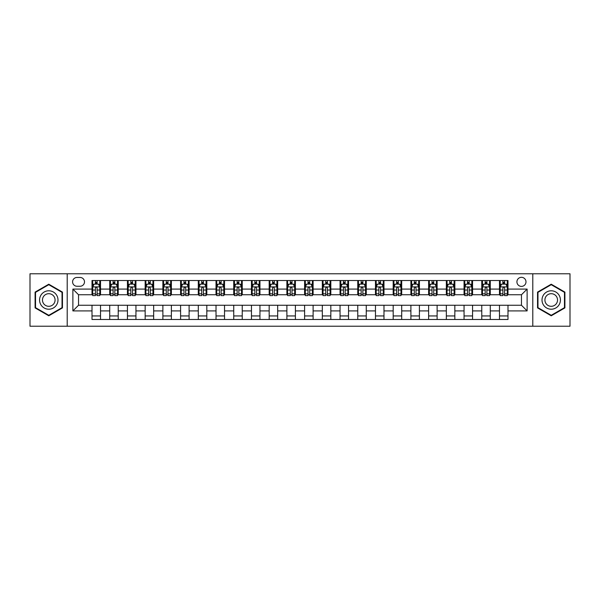 <?xml version="1.0" encoding="UTF-8"?>
<svg xmlns="http://www.w3.org/2000/svg" width="600" height="600" viewBox="0 0 600 600"><rect width="100%" height="100%" fill="white"/><g stroke="black" fill="none" stroke-linecap="round" stroke-linejoin="round"><path stroke-width="0.9" d="M521.46 277.32A4.537 4.537 0 0 0 516.923 281.858A4.537 4.537 0 0 0 521.46 286.395A4.537 4.537 0 0 0 525.99 281.858A4.537 4.537 0 0 0 521.46 277.32M532.793 326.22L570 326.22L570 273.78L532.793 273.78L532.793 326.22L67.207 326.22L67.207 273.78L30 273.78L30 326.22L67.207 326.22M76.988 286.252L80.1 286.252A4.395 4.395 0 0 0 84.495 281.858A4.395 4.395 0 0 0 80.1 277.462L76.988 277.462A4.395 4.395 0 0 0 72.593 281.858A4.395 4.395 0 0 0 76.988 286.252M532.793 273.78L67.207 273.78M92.01 310.913L72.877 310.913L72.877 289.087L92.01 289.087L92.01 294.757L78.54 294.757L78.54 305.243L92.01 305.243L92.01 319.485L507.99 319.485L507.99 305.243L521.46 305.243L521.46 294.757L507.99 294.757L507.99 289.087L527.123 289.087L527.123 310.913L507.99 310.913M507.99 289.087L507.99 280.515L92.01 280.515L92.01 289.087M499.485 280.515L499.485 294.757L500.197 294.757M502.89 294.757L504.592 294.757M507.285 294.757L507.99 294.757M499.485 294.757L489.57 294.757M481.77 280.515L481.77 294.757L482.482 294.757M485.175 294.757L486.877 294.757M481.77 294.757L471.847 294.757M464.055 280.515L464.055 294.757L464.768 294.757M467.46 294.757L469.155 294.757M464.055 294.757L454.132 294.757M446.34 280.515L446.34 294.757L447.045 294.757M449.737 294.757L451.44 294.757M446.34 294.757L436.418 294.757M428.625 280.515L428.625 294.757L429.33 294.757M432.022 294.757L433.725 294.757M428.625 294.757L418.702 294.757M410.903 280.515L410.903 294.757L411.615 294.757M414.308 294.757L416.01 294.757M410.903 294.757L400.987 294.757M393.188 280.515L393.188 294.757L393.9 294.757M396.592 294.757L398.295 294.757M393.188 294.757L383.265 294.757M375.472 280.515L375.472 294.757L376.178 294.757M378.877 294.757L380.572 294.757M375.472 294.757L365.55 294.757M357.757 280.515L357.757 294.757L358.462 294.757M361.155 294.757L362.858 294.757M357.757 294.757L347.835 294.757M340.043 280.515L340.043 294.757L340.748 294.757M343.44 294.757L345.142 294.757M340.043 294.757L330.12 294.757M322.32 280.515L322.32 294.757L323.032 294.757M325.725 294.757L327.428 294.757M322.32 294.757L312.405 294.757M304.605 280.515L304.605 294.757L305.317 294.757M308.01 294.757L309.705 294.757M304.605 294.757L294.683 294.757M286.89 280.515L286.89 294.757L287.595 294.757M290.295 294.757L291.99 294.757M286.89 294.757L276.968 294.757M269.175 280.515L269.175 294.757L269.88 294.757M272.572 294.757L274.275 294.757M269.175 294.757L259.252 294.757M251.46 280.515L251.46 294.757L252.165 294.757M254.858 294.757L256.56 294.757M251.46 294.757L241.538 294.757M233.737 280.515L233.737 294.757L234.45 294.757M237.142 294.757L238.845 294.757M233.737 294.757L223.822 294.757M216.022 280.515L216.022 294.757L216.735 294.757M219.428 294.757L221.123 294.757M216.022 294.757L206.1 294.757M198.308 280.515L198.308 294.757L199.013 294.757M201.705 294.757L203.407 294.757M198.308 294.757L188.385 294.757M180.593 280.515L180.593 294.757L181.297 294.757M183.99 294.757L185.692 294.757M180.593 294.757L170.67 294.757M162.877 280.515L162.877 294.757L163.583 294.757M166.275 294.757L167.977 294.757M162.877 294.757L152.955 294.757M145.155 280.515L145.155 294.757L145.868 294.757M148.56 294.757L150.262 294.757M145.155 294.757L135.233 294.757M127.44 280.515L127.44 294.757L128.153 294.757M130.845 294.757L132.54 294.757M127.44 294.757L117.517 294.757M109.725 280.515L109.725 294.757L110.43 294.757M113.123 294.757L114.825 294.757M109.725 294.757L99.802 294.757M92.01 294.757L92.715 294.757M95.407 294.757L97.11 294.757M92.01 305.243L100.515 305.243L100.515 319.485M507.99 305.243L100.515 305.243M100.515 280.515L100.515 294.757M92.01 284.055L92.715 284.055M95.407 284.055L97.11 284.055M99.802 284.055L100.515 284.055M92.01 315.945L100.515 315.945M109.725 305.243L109.725 319.485M118.23 280.515L118.23 294.757M109.725 284.055L110.43 284.055M113.123 284.055L114.825 284.055M117.517 284.055L118.23 284.055M118.23 305.243L118.23 319.485M109.725 315.945L118.23 315.945M127.44 305.243L127.44 319.485M135.945 305.243L135.945 319.485M127.44 315.945L135.945 315.945M135.945 280.515L135.945 294.757M127.44 284.055L128.153 284.055M130.845 284.055L132.54 284.055M135.233 284.055L135.945 284.055M145.155 305.243L145.155 319.485M153.66 305.243L153.66 319.485M145.155 315.945L153.66 315.945M153.66 280.515L153.66 294.757M145.155 284.055L145.868 284.055M148.56 284.055L150.262 284.055M152.955 284.055L153.66 284.055M162.877 305.243L162.877 319.485M171.375 305.243L171.375 319.485M162.877 315.945L171.375 315.945M171.375 280.515L171.375 294.757M162.877 284.055L163.583 284.055M166.275 284.055L167.977 284.055M170.67 284.055L171.375 284.055M180.593 305.243L180.593 319.485M189.097 305.243L189.097 319.485M180.593 315.945L189.097 315.945M189.097 280.515L189.097 294.757M180.593 284.055L181.297 284.055M183.99 284.055L185.692 284.055M188.385 284.055L189.097 284.055M198.308 305.243L198.308 319.485M206.812 305.243L206.812 319.485M198.308 315.945L206.812 315.945M206.812 280.515L206.812 294.757M198.308 284.055L199.013 284.055M201.705 284.055L203.407 284.055M206.1 284.055L206.812 284.055M216.022 305.243L216.022 319.485M224.528 305.243L224.528 319.485M216.022 315.945L224.528 315.945M224.528 280.515L224.528 294.757M216.022 284.055L216.735 284.055M219.428 284.055L221.123 284.055M223.822 284.055L224.528 284.055M233.737 305.243L233.737 319.485M242.243 305.243L242.243 319.485M233.737 315.945L242.243 315.945M242.243 280.515L242.243 294.757M233.737 284.055L234.45 284.055M237.142 284.055L238.845 284.055M241.538 284.055L242.243 284.055M251.46 305.243L251.46 319.485M259.957 305.243L259.957 319.485M251.46 315.945L259.957 315.945M259.957 280.515L259.957 294.757M251.46 284.055L252.165 284.055M254.858 284.055L256.56 284.055M259.252 284.055L259.957 284.055M269.175 305.243L269.175 319.485M277.68 305.243L277.68 319.485M269.175 315.945L277.68 315.945M277.68 280.515L277.68 294.757M269.175 284.055L269.88 284.055M272.572 284.055L274.275 284.055M276.968 284.055L277.68 284.055M286.89 305.243L286.89 319.485M295.395 305.243L295.395 319.485M286.89 315.945L295.395 315.945M295.395 280.515L295.395 294.757M286.89 284.055L287.595 284.055M290.295 284.055L291.99 284.055M294.683 284.055L295.395 284.055M304.605 305.243L304.605 319.485M313.11 305.243L313.11 319.485M304.605 315.945L313.11 315.945M313.11 280.515L313.11 294.757M304.605 284.055L305.317 284.055M308.01 284.055L309.705 284.055M312.405 284.055L313.11 284.055M322.32 305.243L322.32 319.485M330.825 305.243L330.825 319.485M322.32 315.945L330.825 315.945M330.825 280.515L330.825 294.757M322.32 284.055L323.032 284.055M325.725 284.055L327.428 284.055M330.12 284.055L330.825 284.055M340.043 305.243L340.043 319.485M348.54 305.243L348.54 319.485M340.043 315.945L348.54 315.945M348.54 280.515L348.54 294.757M340.043 284.055L340.748 284.055M343.44 284.055L345.142 284.055M347.835 284.055L348.54 284.055M357.757 305.243L357.757 319.485M366.263 305.243L366.263 319.485M357.757 315.945L366.263 315.945M366.263 280.515L366.263 294.757M357.757 284.055L358.462 284.055M361.155 284.055L362.858 284.055M365.55 284.055L366.263 284.055M375.472 305.243L375.472 319.485M383.978 305.243L383.978 319.485M375.472 315.945L383.978 315.945M383.978 280.515L383.978 294.757M375.472 284.055L376.178 284.055M378.877 284.055L380.572 284.055M383.265 284.055L383.978 284.055M393.188 305.243L393.188 319.485M401.692 305.243L401.692 319.485M393.188 315.945L401.692 315.945M401.692 280.515L401.692 294.757M393.188 284.055L393.9 284.055M396.592 284.055L398.295 284.055M400.987 284.055L401.692 284.055M410.903 305.243L410.903 319.485M419.408 305.243L419.408 319.485M410.903 315.945L419.408 315.945M419.408 280.515L419.408 294.757M410.903 284.055L411.615 284.055M414.308 284.055L416.01 284.055M418.702 284.055L419.408 284.055M428.625 305.243L428.625 319.485M437.123 305.243L437.123 319.485M428.625 315.945L437.123 315.945M437.123 280.515L437.123 294.757M428.625 284.055L429.33 284.055M432.022 284.055L433.725 284.055M436.418 284.055L437.123 284.055M446.34 305.243L446.34 319.485M454.845 305.243L454.845 319.485M446.34 315.945L454.845 315.945M454.845 280.515L454.845 294.757M446.34 284.055L447.045 284.055M449.737 284.055L451.44 284.055M454.132 284.055L454.845 284.055M464.055 305.243L464.055 319.485M472.56 305.243L472.56 319.485M464.055 315.945L472.56 315.945M472.56 280.515L472.56 294.757M464.055 284.055L464.768 284.055M467.46 284.055L469.155 284.055M471.847 284.055L472.56 284.055M481.77 305.243L481.77 319.485M490.275 305.243L490.275 319.485M481.77 315.945L490.275 315.945M490.275 280.515L490.275 294.757M481.77 284.055L482.482 284.055M485.175 284.055L486.877 284.055M489.57 284.055L490.275 284.055M499.485 305.243L499.485 319.485M499.485 315.945L507.99 315.945M499.485 284.055L500.197 284.055M502.89 284.055L504.592 284.055M507.285 284.055L507.99 284.055M78.54 294.757L72.877 289.087M78.54 305.243L72.877 310.913M527.123 289.087L521.46 294.757M527.123 310.913L521.46 305.243M48.78 315.795L62.46 307.897L62.46 292.103L48.78 284.205L35.1 292.103L35.1 307.897L48.78 315.795M564.9 292.103L551.22 284.205L537.54 292.103L537.54 307.897L551.22 315.795L564.9 307.897L564.9 292.103M97.11 282.353L95.407 282.353M99.802 293.827L97.11 293.827L97.11 295.605L99.802 295.605L99.802 286.957L98.385 284.123L94.133 284.123L92.715 286.957L92.715 295.605L95.407 295.605L95.407 293.827L92.715 293.827M92.715 286.957L92.715 280.515M99.802 286.957L99.802 280.515M95.407 284.123L95.407 280.515M97.11 280.515L97.11 284.123M97.11 293.827L97.11 288.022C96.547 286.935 95.977 286.935 95.407 288.022L95.407 293.827M114.825 282.353L113.123 282.353M117.517 293.827L114.825 293.827L114.825 295.605L117.517 295.605L117.517 286.957L116.1 284.123L111.847 284.123L110.43 286.957L110.43 295.605L113.123 295.605L113.123 293.827L110.43 293.827M110.43 286.957L110.43 280.515M117.517 286.957L117.517 280.515M113.123 284.123L113.123 280.515M114.825 280.515L114.825 284.123M114.825 293.827L114.825 288.022C114.262 286.935 113.692 286.935 113.123 288.022L113.123 293.827M132.54 282.353L130.845 282.353M135.233 293.827L132.54 293.827L132.54 295.605L135.233 295.605L135.233 286.957L133.822 284.123L129.57 284.123L128.153 286.957L128.153 295.605L130.845 295.605L130.845 293.827L128.153 293.827M128.153 286.957L128.153 280.515M135.233 286.957L135.233 280.515M130.845 284.123L130.845 280.515M132.54 280.515L132.54 284.123M132.54 293.827L132.54 288.022C131.977 286.935 131.407 286.935 130.845 288.022L130.845 293.827M150.262 282.353L148.56 282.353M152.955 293.827L150.262 293.827L150.262 295.605L152.955 295.605L152.955 286.957L151.538 284.123L147.285 284.123L145.868 286.957L145.868 295.605L148.56 295.605L148.56 293.827L145.868 293.827M145.868 286.957L145.868 280.515M152.955 286.957L152.955 280.515M148.56 284.123L148.56 280.515M150.262 280.515L150.262 284.123M150.262 293.827L150.262 288.022C149.692 286.935 149.13 286.935 148.56 288.022L148.56 293.827M167.977 282.353L166.275 282.353M170.67 293.827L167.977 293.827L167.977 295.605L170.67 295.605L170.67 286.957L169.252 284.123L165 284.123L163.583 286.957L163.583 295.605L166.275 295.605L166.275 293.827L163.583 293.827M163.583 286.957L163.583 280.515M170.67 286.957L170.67 280.515M166.275 284.123L166.275 280.515M167.977 280.515L167.977 284.123M167.977 293.827L167.977 288.022C167.407 286.935 166.845 286.935 166.275 288.022L166.275 293.827M56.76 295.395A9.21 9.21 0 0 0 44.175 292.02A9.21 9.21 0 0 0 40.8 304.605A9.21 9.21 0 0 0 53.385 307.98A9.21 9.21 0 0 0 56.76 295.395M54.24 296.85A6.308 6.308 0 0 0 45.623 294.54A6.308 6.308 0 0 0 43.32 303.15A6.308 6.308 0 0 0 51.93 305.46A6.308 6.308 0 0 0 54.24 296.85M48.78 315.3L35.527 307.65L35.527 292.35L48.78 284.7L62.032 292.35L62.032 307.65L48.78 315.3M551.22 309.21A9.21 9.21 0 0 0 560.43 300A9.21 9.21 0 0 0 551.22 290.79A9.21 9.21 0 0 0 542.01 300A9.21 9.21 0 0 0 551.22 309.21M551.22 306.308A6.308 6.308 0 0 0 557.528 300A6.308 6.308 0 0 0 551.22 293.692A6.308 6.308 0 0 0 544.912 300A6.308 6.308 0 0 0 551.22 306.308M537.967 292.35L551.22 284.7L564.472 292.35L564.472 307.65L551.22 315.3L537.967 307.65L537.967 292.35M185.692 282.353L183.99 282.353M188.385 293.827L185.692 293.827L185.692 295.605L188.385 295.605L188.385 286.957L186.968 284.123L182.715 284.123L181.297 286.957L181.297 295.605L183.99 295.605L183.99 293.827L181.297 293.827M181.297 286.957L181.297 280.515M188.385 286.957L188.385 280.515M183.99 284.123L183.99 280.515M185.692 280.515L185.692 284.123M185.692 293.827L185.692 288.022C185.13 286.935 184.56 286.935 183.99 288.022L183.99 293.827M203.407 282.353L201.705 282.353M206.1 293.827L203.407 293.827L203.407 295.605L206.1 295.605L206.1 286.957L204.683 284.123L200.43 284.123L199.013 286.957L199.013 295.605L201.705 295.605L201.705 293.827L199.013 293.827M199.013 286.957L199.013 280.515M206.1 286.957L206.1 280.515M201.705 284.123L201.705 280.515M203.407 280.515L203.407 284.123M203.407 293.827L203.407 288.022C202.845 286.935 202.275 286.935 201.705 288.022L201.705 293.827M221.123 282.353L219.428 282.353M223.822 293.827L221.123 293.827L221.123 295.605L223.822 295.605L223.822 286.957L222.405 284.123L218.153 284.123L216.735 286.957L216.735 295.605L219.428 295.605L219.428 293.827L216.735 293.827M216.735 286.957L216.735 280.515M223.822 286.957L223.822 280.515M219.428 284.123L219.428 280.515M221.123 280.515L221.123 284.123M221.123 293.827L221.123 288.022C220.56 286.935 219.99 286.935 219.428 288.022L219.428 293.827M238.845 282.353L237.142 282.353M241.538 293.827L238.845 293.827L238.845 295.605L241.538 295.605L241.538 286.957L240.12 284.123L235.868 284.123L234.45 286.957L234.45 295.605L237.142 295.605L237.142 293.827L234.45 293.827M234.45 286.957L234.45 280.515M241.538 286.957L241.538 280.515M237.142 284.123L237.142 280.515M238.845 280.515L238.845 284.123M238.845 293.827L238.845 288.022C238.275 286.935 237.712 286.935 237.142 288.022L237.142 293.827M256.56 282.353L254.858 282.353M259.252 293.827L256.56 293.827L256.56 295.605L259.252 295.605L259.252 286.957L257.835 284.123L253.583 284.123L252.165 286.957L252.165 295.605L254.858 295.605L254.858 293.827L252.165 293.827M252.165 286.957L252.165 280.515M259.252 286.957L259.252 280.515M254.858 284.123L254.858 280.515M256.56 280.515L256.56 284.123M256.56 293.827L256.56 288.022C255.99 286.935 255.428 286.935 254.858 288.022L254.858 293.827M274.275 282.353L272.572 282.353M276.968 293.827L274.275 293.827L274.275 295.605L276.968 295.605L276.968 286.957L275.55 284.123L271.298 284.123L269.88 286.957L269.88 295.605L272.572 295.605L272.572 293.827L269.88 293.827M269.88 286.957L269.88 280.515M276.968 286.957L276.968 280.515M272.572 284.123L272.572 280.515M274.275 280.515L274.275 284.123M274.275 293.827L274.275 288.022C273.712 286.935 273.142 286.935 272.572 288.022L272.572 293.827M291.99 282.353L290.295 282.353M294.683 293.827L291.99 293.827L291.99 295.605L294.683 295.605L294.683 286.957L293.265 284.123L289.013 284.123L287.595 286.957L287.595 295.605L290.295 295.605L290.295 293.827L287.595 293.827M287.595 286.957L287.595 280.515M294.683 286.957L294.683 280.515M290.295 284.123L290.295 280.515M291.99 280.515L291.99 284.123M291.99 293.827L291.99 288.022C291.428 286.935 290.858 286.935 290.295 288.022L290.295 293.827M309.705 282.353L308.01 282.353M312.405 293.827L309.705 293.827L309.705 295.605L312.405 295.605L312.405 286.957L310.987 284.123L306.735 284.123L305.317 286.957L305.317 295.605L308.01 295.605L308.01 293.827L305.317 293.827M305.317 286.957L305.317 280.515M312.405 286.957L312.405 280.515M308.01 284.123L308.01 280.515M309.705 280.515L309.705 284.123M309.705 293.827L309.705 288.022C309.142 286.935 308.572 286.935 308.01 288.022L308.01 293.827M327.428 282.353L325.725 282.353M330.12 293.827L327.428 293.827L327.428 295.605L330.12 295.605L330.12 286.957L328.702 284.123L324.45 284.123L323.032 286.957L323.032 295.605L325.725 295.605L325.725 293.827L323.032 293.827M323.032 286.957L323.032 280.515M330.12 286.957L330.12 280.515M325.725 284.123L325.725 280.515M327.428 280.515L327.428 284.123M327.428 293.827L327.428 288.022C326.858 286.935 326.295 286.935 325.725 288.022L325.725 293.827M345.142 282.353L343.44 282.353M347.835 293.827L345.142 293.827L345.142 295.605L347.835 295.605L347.835 286.957L346.418 284.123L342.165 284.123L340.748 286.957L340.748 295.605L343.44 295.605L343.44 293.827L340.748 293.827M340.748 286.957L340.748 280.515M347.835 286.957L347.835 280.515M343.44 284.123L343.44 280.515M345.142 280.515L345.142 284.123M345.142 293.827L345.142 288.022C344.572 286.935 344.01 286.935 343.44 288.022L343.44 293.827M362.858 282.353L361.155 282.353M365.55 293.827L362.858 293.827L362.858 295.605L365.55 295.605L365.55 286.957L364.132 284.123L359.88 284.123L358.462 286.957L358.462 295.605L361.155 295.605L361.155 293.827L358.462 293.827M358.462 286.957L358.462 280.515M365.55 286.957L365.55 280.515M361.155 284.123L361.155 280.515M362.858 280.515L362.858 284.123M362.858 293.827L362.858 288.022C362.295 286.935 361.725 286.935 361.155 288.022L361.155 293.827M380.572 282.353L378.877 282.353M383.265 293.827L380.572 293.827L380.572 295.605L383.265 295.605L383.265 286.957L381.847 284.123L377.595 284.123L376.178 286.957L376.178 295.605L378.877 295.605L378.877 293.827L376.178 293.827M376.178 286.957L376.178 280.515M383.265 286.957L383.265 280.515M378.877 284.123L378.877 280.515M380.572 280.515L380.572 284.123M380.572 293.827L380.572 288.022C380.01 286.935 379.44 286.935 378.877 288.022L378.877 293.827M398.295 282.353L396.592 282.353M400.987 293.827L398.295 293.827L398.295 295.605L400.987 295.605L400.987 286.957L399.57 284.123L395.317 284.123L393.9 286.957L393.9 295.605L396.592 295.605L396.592 293.827L393.9 293.827M393.9 286.957L393.9 280.515M400.987 286.957L400.987 280.515M396.592 284.123L396.592 280.515M398.295 280.515L398.295 284.123M398.295 293.827L398.295 288.022C397.725 286.935 397.155 286.935 396.592 288.022L396.592 293.827M416.01 282.353L414.308 282.353M418.702 293.827L416.01 293.827L416.01 295.605L418.702 295.605L418.702 286.957L417.285 284.123L413.033 284.123L411.615 286.957L411.615 295.605L414.308 295.605L414.308 293.827L411.615 293.827M411.615 286.957L411.615 280.515M418.702 286.957L418.702 280.515M414.308 284.123L414.308 280.515M416.01 280.515L416.01 284.123M416.01 293.827L416.01 288.022C415.44 286.935 414.877 286.935 414.308 288.022L414.308 293.827M433.725 282.353L432.022 282.353M436.418 293.827L433.725 293.827L433.725 295.605L436.418 295.605L436.418 286.957L435 284.123L430.748 284.123L429.33 286.957L429.33 295.605L432.022 295.605L432.022 293.827L429.33 293.827M429.33 286.957L429.33 280.515M436.418 286.957L436.418 280.515M432.022 284.123L432.022 280.515M433.725 280.515L433.725 284.123M433.725 293.827L433.725 288.022C433.155 286.935 432.592 286.935 432.022 288.022L432.022 293.827M451.44 282.353L449.737 282.353M454.132 293.827L451.44 293.827L451.44 295.605L454.132 295.605L454.132 286.957L452.715 284.123L448.463 284.123L447.045 286.957L447.045 295.605L449.737 295.605L449.737 293.827L447.045 293.827M447.045 286.957L447.045 280.515M454.132 286.957L454.132 280.515M449.737 284.123L449.737 280.515M451.44 280.515L451.44 284.123M451.44 293.827L451.44 288.022C450.877 286.935 450.308 286.935 449.737 288.022L449.737 293.827M469.155 282.353L467.46 282.353M471.847 293.827L469.155 293.827L469.155 295.605L471.847 295.605L471.847 286.957L470.43 284.123L466.178 284.123L464.768 286.957L464.768 295.605L467.46 295.605L467.46 293.827L464.768 293.827M464.768 286.957L464.768 280.515M471.847 286.957L471.847 280.515M467.46 284.123L467.46 280.515M469.155 280.515L469.155 284.123M469.155 293.827L469.155 288.022C468.592 286.935 468.022 286.935 467.46 288.022L467.46 293.827M486.877 282.353L485.175 282.353M489.57 293.827L486.877 293.827L486.877 295.605L489.57 295.605L489.57 286.957L488.153 284.123L483.9 284.123L482.482 286.957L482.482 295.605L485.175 295.605L485.175 293.827L482.482 293.827M482.482 286.957L482.482 280.515M489.57 286.957L489.57 280.515M485.175 284.123L485.175 280.515M486.877 280.515L486.877 284.123M486.877 293.827L486.877 288.022C486.308 286.935 485.737 286.935 485.175 288.022L485.175 293.827M504.592 282.353L502.89 282.353M507.285 293.827L504.592 293.827L504.592 295.605L507.285 295.605L507.285 286.957L505.868 284.123L501.615 284.123L500.197 286.957L500.197 295.605L502.89 295.605L502.89 293.827L500.197 293.827M500.197 286.957L500.197 280.515M507.285 286.957L507.285 280.515M502.89 284.123L502.89 280.515M504.592 280.515L504.592 284.123M504.592 293.827L504.592 288.022C504.022 286.935 503.46 286.935 502.89 288.022L502.89 293.827M109.725 310.913L100.515 310.913M109.725 289.087L100.515 289.087M127.44 289.087L118.23 289.087M127.44 310.913L118.23 310.913M145.155 289.087L135.945 289.087M145.155 310.913L135.945 310.913M162.877 289.087L153.66 289.087M162.877 310.913L153.66 310.913M180.593 289.087L171.375 289.087M180.593 310.913L171.375 310.913M198.308 289.087L189.097 289.087M198.308 310.913L189.097 310.913M216.022 289.087L206.812 289.087M216.022 310.913L206.812 310.913M233.737 289.087L224.528 289.087M233.737 310.913L224.528 310.913M251.46 289.087L242.243 289.087M251.46 310.913L242.243 310.913M269.175 289.087L259.957 289.087M269.175 310.913L259.957 310.913M286.89 289.087L277.68 289.087M286.89 310.913L277.68 310.913M304.605 289.087L295.395 289.087M304.605 310.913L295.395 310.913M322.32 289.087L313.11 289.087M322.32 310.913L313.11 310.913M340.043 289.087L330.825 289.087M340.043 310.913L330.825 310.913M357.757 289.087L348.54 289.087M357.757 310.913L348.54 310.913M375.472 289.087L366.263 289.087M375.472 310.913L366.263 310.913M393.188 289.087L383.978 289.087M393.188 310.913L383.978 310.913M410.903 289.087L401.692 289.087M410.903 310.913L401.692 310.913M428.625 289.087L419.408 289.087M428.625 310.913L419.408 310.913M446.34 289.087L437.123 289.087M446.34 310.913L437.123 310.913M464.055 289.087L454.845 289.087M464.055 310.913L454.845 310.913M481.77 289.087L472.56 289.087M481.77 310.913L472.56 310.913M499.485 289.087L490.275 289.087M499.485 310.913L490.275 310.913M99.765 286.89L92.752 286.89M92.715 284.295L94.05 284.295M98.468 284.295L99.802 284.295M95.407 290.032L92.715 290.032M99.802 290.032L97.11 290.032M97.11 283.26L95.407 283.26M117.488 286.89L110.468 286.89M110.43 284.295L111.765 284.295M116.19 284.295L117.517 284.295M113.123 290.032L110.43 290.032M117.517 290.032L114.825 290.032M114.825 283.26L113.123 283.26M135.203 286.89L128.183 286.89M128.153 284.295L129.48 284.295M133.905 284.295L135.233 284.295M130.845 290.032L128.153 290.032M135.233 290.032L132.54 290.032M132.54 283.26L130.845 283.26M152.917 286.89L145.905 286.89M145.868 284.295L147.195 284.295M151.62 284.295L152.955 284.295M148.56 290.032L145.868 290.032M152.955 290.032L150.262 290.032M150.262 283.26L148.56 283.26M170.632 286.89L163.62 286.89M163.583 284.295L164.917 284.295M169.335 284.295L170.67 284.295M166.275 290.032L163.583 290.032M170.67 290.032L167.977 290.032M167.977 283.26L166.275 283.26M188.347 286.89L181.335 286.89M181.297 284.295L182.632 284.295M187.05 284.295L188.385 284.295M183.99 290.032L181.297 290.032M188.385 290.032L185.692 290.032M185.692 283.26L183.99 283.26M206.07 286.89L199.05 286.89M199.013 284.295L200.347 284.295M204.772 284.295L206.1 284.295M201.705 290.032L199.013 290.032M206.1 290.032L203.407 290.032M203.407 283.26L201.705 283.26M223.785 286.89L216.765 286.89M216.735 284.295L218.062 284.295M222.487 284.295L223.822 284.295M219.428 290.032L216.735 290.032M223.822 290.032L221.123 290.032M221.123 283.26L219.428 283.26M241.5 286.89L234.487 286.89M234.45 284.295L235.778 284.295M240.202 284.295L241.538 284.295M237.142 290.032L234.45 290.032M241.538 290.032L238.845 290.032M238.845 283.26L237.142 283.26M259.215 286.89L252.202 286.89M252.165 284.295L253.5 284.295M257.918 284.295L259.252 284.295M254.858 290.032L252.165 290.032M259.252 290.032L256.56 290.032M256.56 283.26L254.858 283.26M276.93 286.89L269.918 286.89M269.88 284.295L271.215 284.295M275.632 284.295L276.968 284.295M272.572 290.032L269.88 290.032M276.968 290.032L274.275 290.032M274.275 283.26L272.572 283.26M294.653 286.89L287.632 286.89M287.595 284.295L288.93 284.295M293.355 284.295L294.683 284.295M290.295 290.032L287.595 290.032M294.683 290.032L291.99 290.032M291.99 283.26L290.295 283.26M312.368 286.89L305.347 286.89M305.317 284.295L306.645 284.295M311.07 284.295L312.405 284.295M308.01 290.032L305.317 290.032M312.405 290.032L309.705 290.032M309.705 283.26L308.01 283.26M330.082 286.89L323.07 286.89M323.032 284.295L324.368 284.295M328.785 284.295L330.12 284.295M325.725 290.032L323.032 290.032M330.12 290.032L327.428 290.032M327.428 283.26L325.725 283.26M347.798 286.89L340.785 286.89M340.748 284.295L342.082 284.295M346.5 284.295L347.835 284.295M343.44 290.032L340.748 290.032M347.835 290.032L345.142 290.032M345.142 283.26L343.44 283.26M365.513 286.89L358.5 286.89M358.462 284.295L359.798 284.295M364.222 284.295L365.55 284.295M361.155 290.032L358.462 290.032M365.55 290.032L362.858 290.032M362.858 283.26L361.155 283.26M383.235 286.89L376.215 286.89M376.178 284.295L377.513 284.295M381.938 284.295L383.265 284.295M378.877 290.032L376.178 290.032M383.265 290.032L380.572 290.032M380.572 283.26L378.877 283.26M400.95 286.89L393.93 286.89M393.9 284.295L395.228 284.295M399.653 284.295L400.987 284.295M396.592 290.032L393.9 290.032M400.987 290.032L398.295 290.032M398.295 283.26L396.592 283.26M418.665 286.89L411.653 286.89M411.615 284.295L412.95 284.295M417.368 284.295L418.702 284.295M414.308 290.032L411.615 290.032M418.702 290.032L416.01 290.032M416.01 283.26L414.308 283.26M436.38 286.89L429.368 286.89M429.33 284.295L430.665 284.295M435.082 284.295L436.418 284.295M432.022 290.032L429.33 290.032M436.418 290.032L433.725 290.032M433.725 283.26L432.022 283.26M454.095 286.89L447.082 286.89M447.045 284.295L448.38 284.295M452.805 284.295L454.132 284.295M449.737 290.032L447.045 290.032M454.132 290.032L451.44 290.032M451.44 283.26L449.737 283.26M471.817 286.89L464.798 286.89M464.768 284.295L466.095 284.295M470.52 284.295L471.847 284.295M467.46 290.032L464.768 290.032M471.847 290.032L469.155 290.032M469.155 283.26L467.46 283.26M489.533 286.89L482.513 286.89M482.482 284.295L483.81 284.295M488.235 284.295L489.57 284.295M485.175 290.032L482.482 290.032M489.57 290.032L486.877 290.032M486.877 283.26L485.175 283.26M507.248 286.89L500.235 286.89M500.197 284.295L501.533 284.295M505.95 284.295L507.285 284.295M502.89 290.032L500.197 290.032M507.285 290.032L504.592 290.032M504.592 283.26L502.89 283.26"/></g></svg>

